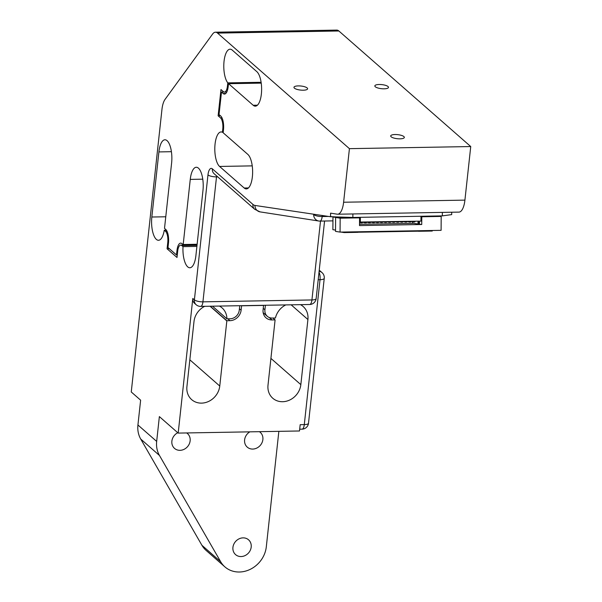 <?xml version="1.0" encoding="UTF-8"?>
<svg xmlns="http://www.w3.org/2000/svg" width="602" height="602" viewBox="0 0 602 602"><rect width="100%" height="100%" fill="white"/><g stroke="black" fill="none" stroke-linecap="round" stroke-linejoin="round"><path stroke-width="0.9" d="M319.015 272.224A6.637 2.476 89 0 1 320.031 279.697A6.637 1.972 6.2 0 0 324.245 278.327A6.637 6.637 0 0 0 322.025 272.616L322.025 272.616A6.637 5.832 131.2 0 0 319.113 271.344M299.691 429.203L302.023 429.158A6.637 6.637 0 0 0 308.502 423.244A6.637 1.972 -173.8 0 1 304.288 424.613L300.18 424.681L299.495 430.979L178.184 433.094L192.806 298.472A6.637 5.832 -48.8 0 0 194.589 303.355L196.177 304.747A6.637 5.832 -48.8 0 1 194.393 299.856L192.806 298.472M302.023 429.158A6.637 2.476 -91 0 0 304.288 424.613L320.031 279.697L318.202 279.727M178.184 433.094L159.364 416.599L156.67 441.409A26.112 22.944 131.2 0 0 159.455 455.458L220.648 561.696A26.112 22.944 131.2 0 0 224.877 566.866A26.112 22.944 131.2 0 0 250.169 569.372A26.112 22.944 131.2 0 0 266.31 546.804L278.854 431.341M328.632 216.434L322.183 216.547A6.637 1.972 -173.8 0 1 313.642 214.568A6.637 6.148 98.8 0 0 318.782 221.017L318.782 221.017A6.637 6.148 98.8 0 0 319.76 221.084A6.637 2.476 -91 0 0 319.918 221.1A6.637 2.476 -91 0 0 322.183 216.547L322.303 215.448M316.155 298.577A6.637 1.972 -173.8 0 1 311.934 299.947A6.637 2.476 89 0 1 309.669 304.499A6.637 6.637 0 0 0 316.155 298.577L324.576 221.017M196.177 304.747A6.637 6.637 0 0 0 200.669 306.388A6.637 2.476 -91 0 0 202.934 301.843A6.637 1.972 -173.8 0 1 194.393 299.856L207.968 174.896A6.637 1.972 6.2 0 0 216.509 176.875A2.875 1.076 89 0 1 216.682 175.965M341.003 232.079L344.156 232.575L357.897 232.334L357.904 231.785M417.961 230.747L418.51 231.281L432.251 231.04L432.251 230.498M417.954 231.191L357.897 232.237M344.156 232.575L344.163 232.026M344.261 217.721L344.261 217.179M438.121 215.952L441.191 216.427L441.093 230.34L340.07 232.094L335.517 231.386L335.615 217.472L359.56 217.849L340.168 218.187L340.07 232.094M418.51 231.281L418.51 230.732M441.191 216.427L421.791 216.765L421.739 224.508L418.556 224.147L418.578 221.167M419.466 224.147L419.481 221.152M420.986 216.389L434.087 216.02M359.56 217.849L359.507 225.584L421.739 224.508M340.168 218.187L335.615 217.472M418.556 224.147L418.006 224.064L418.021 221.175M418.006 223.997L413.694 223.327L359.522 224.268M420.986 216.637L421.791 216.765M412.551 223.342L412.566 221.792M359.537 222.055L420.956 221.13L420.986 216.253M360.372 217.33L360.342 222.183M336.044 216.916L329.414 216.554M336.465 216.931L332.966 216.991L336.036 217.465M339.964 217.044L339.964 217.45M335.532 230.099L332.883 229.686L332.966 216.991M361.155 222.168A2.611 0.978 89 0 1 360.801 222.838L359.529 222.552M362.69 222.138A2.611 0.978 89 0 1 362.336 222.815L360.733 222.913M413.687 221.258A2.611 0.978 89 0 1 413.333 221.927L411.158 221.37M415.222 221.227A2.611 0.978 89 0 1 414.868 221.905L413.265 222.003M409.646 221.325A2.611 0.978 89 0 1 409.292 221.995L407.118 221.438M411.181 221.295A2.611 0.978 89 0 1 410.827 221.972L409.225 222.07M405.605 221.393A2.611 0.978 89 0 1 405.251 222.07L403.077 221.513M407.14 221.37A2.611 0.978 89 0 1 406.786 222.04L405.184 222.138M401.564 221.461A2.611 0.978 89 0 1 401.21 222.138L399.036 221.581M403.099 221.438A2.611 0.978 89 0 1 402.746 222.115L401.143 222.213M397.523 221.536A2.611 0.978 89 0 1 397.169 222.206L394.995 221.649M399.058 221.506A2.611 0.978 89 0 1 398.705 222.183L397.102 222.281M393.482 221.604A2.611 0.978 89 0 1 393.129 222.281L390.954 221.724M395.017 221.581A2.611 0.978 89 0 1 394.664 222.251L393.061 222.349M389.441 221.671A2.611 0.978 89 0 1 389.088 222.349L386.913 221.792M390.976 221.649A2.611 0.978 89 0 1 390.623 222.326L389.02 222.424M385.4 221.747A2.611 0.978 89 0 1 385.047 222.416L382.872 221.86M386.935 221.717A2.611 0.978 89 0 1 386.582 222.394L384.979 222.492M381.359 221.814A2.611 0.978 89 0 1 381.006 222.492L378.831 221.935M382.895 221.792A2.611 0.978 89 0 1 382.541 222.462L380.938 222.559M377.319 221.882A2.611 0.978 89 0 1 376.965 222.559L374.79 222.003M378.854 221.86A2.611 0.978 89 0 1 378.5 222.537L376.897 222.635M373.278 221.957A2.611 0.978 89 0 1 372.924 222.627L370.749 222.07M374.813 221.927A2.611 0.978 89 0 1 374.459 222.605L372.856 222.702M369.237 222.025A2.611 0.978 89 0 1 368.883 222.702L366.708 222.146M370.772 222.003A2.611 0.978 89 0 1 370.418 222.672L368.815 222.77M365.196 222.093A2.611 0.978 89 0 1 364.842 222.77L362.667 222.213M366.731 222.07A2.611 0.978 89 0 1 366.377 222.748L364.774 222.845M451.711 212.235L451.696 214.613L442.342 215.877L352.855 217.457L330.581 216.743L254.955 205.44A21.017 7.841 89 0 1 252.93 204.409A6.637 5.832 131.2 0 0 254.714 209.293L214.146 173.745A6.637 5.832 131.2 0 1 212.363 168.861A9.512 3.552 -91 0 0 207.968 174.896M330.641 213.161L337.218 214.184A17.481 6.517 -91 0 0 337.639 214.214A17.481 6.517 -91 0 0 343.607 202.234L349.423 148.656L217.548 33.095A17.481 6.517 -91 0 0 215.441 32.207A17.481 6.517 -91 0 0 212.589 34.066L165.061 99.375A17.481 6.517 -91 0 0 161.946 109.496L131.259 391.97L140.627 400.179L137.933 424.989L156.67 441.409M265.414 305.267L264.925 309.789A8.849 7.781 131.2 0 0 267.303 316.306A8.849 7.781 131.2 0 0 272.224 318.052L275.43 317.991A17.699 15.554 -48.8 0 1 285.784 304.913M219.391 306.064A17.699 15.554 -48.8 0 1 222.078 307.908A17.699 15.554 -48.8 0 1 226.931 318.834L230.145 318.782A8.849 7.781 131.2 0 0 239.265 310.241L239.762 305.711M300.473 304.657A17.699 15.554 -48.8 0 1 303.16 306.501A17.699 15.554 -48.8 0 1 307.915 319.527L300.842 384.633A17.699 15.554 -48.8 0 1 289.901 399.931A17.699 15.554 -48.8 0 1 272.759 398.231A17.699 15.554 -48.8 0 1 268.003 385.205L275.076 320.098A17.699 15.554 -48.8 0 1 275.099 319.888L272.021 319.94A10.844 9.527 -48.8 0 1 265.994 317.803A10.844 9.527 -48.8 0 1 263.082 309.827L263.556 305.417L241.59 305.793L241.116 310.203A10.844 9.527 -48.8 0 1 229.934 320.67L226.856 320.723A17.699 15.554 -48.8 0 1 226.834 320.934L219.76 386.04A17.699 15.554 -48.8 0 1 208.819 401.338A17.699 15.554 -48.8 0 1 191.677 399.638A17.699 15.554 -48.8 0 1 186.921 386.612L193.994 321.506A17.699 15.554 -48.8 0 1 204.703 306.32M442.365 212.393L442.342 215.877M352.885 213.951L352.855 217.457M330.611 213.161L330.581 216.743M259.394 431.679A9.85 8.654 -48.8 0 1 260.23 432.311A9.85 8.654 -48.8 0 1 260.252 445.42A9.85 8.654 -48.8 0 1 247.249 447.128A9.85 8.654 -48.8 0 1 249.815 431.845M186.665 432.943A9.85 8.654 -48.8 0 1 187.5 433.575A9.85 8.654 -48.8 0 1 187.515 446.684A9.85 8.654 -48.8 0 1 174.52 448.392A9.85 8.654 -48.8 0 1 177.771 432.725M243.08 537.864A9.85 8.654 -48.8 0 1 248.551 539.806A9.85 8.654 -48.8 0 1 248.573 552.914A9.85 8.654 -48.8 0 1 235.578 554.615A9.85 8.654 -48.8 0 1 233.779 544.276A9.85 8.654 -48.8 0 1 243.08 537.864M224.877 566.866L206.14 550.446A26.112 22.944 -48.8 0 1 201.911 545.277L140.718 439.039A26.112 22.944 -48.8 0 1 137.933 424.989M388.027 86.537A6.863 2.039 -173.8 0 1 388.478 87.388A6.863 2.039 -173.8 0 1 381.442 88.682A6.863 2.039 -173.8 0 1 374.843 85.913A6.863 2.039 -173.8 0 1 380.517 84.513A6.863 2.039 -173.8 0 1 388.027 86.537M307.148 87.945A6.863 2.039 -173.8 0 1 307.607 88.795A6.863 2.039 -173.8 0 1 300.564 90.082A6.863 2.039 -173.8 0 1 293.964 87.313A6.863 2.039 -173.8 0 1 299.638 85.92A6.863 2.039 -173.8 0 1 307.148 87.945M403.882 136.571A6.863 2.039 -173.8 0 1 404.333 137.422A6.863 2.039 -173.8 0 1 397.297 138.708A6.863 2.039 -173.8 0 1 390.698 135.939A6.863 2.039 -173.8 0 1 396.372 134.547A6.863 2.039 -173.8 0 1 403.882 136.571M275.099 319.888L272.984 318.037M226.856 320.723L210.309 306.222M226.931 318.834L212.498 306.185M222.424 132.274L222.77 129.076A8.849 3.303 -91 0 0 220.513 117.887L218.127 115.802L220.979 89.547L223.365 91.639A8.849 3.303 -91 0 0 224.426 92.083A8.849 3.303 -91 0 0 227.451 86.018L227.789 82.873A17.699 6.599 89 0 1 223.891 63.044A17.699 6.599 89 0 1 230.092 49.198A17.699 6.599 89 0 1 232.221 50.094L256.836 71.661A17.699 6.599 89 0 1 261.577 91.226A17.699 6.599 89 0 1 255.316 106.163A17.699 6.599 89 0 1 253.186 105.267L228.572 83.693A17.699 6.599 89 0 1 228.497 83.625L228.166 86.643A10.844 4.041 89 0 1 224.463 94.078A10.844 4.041 89 0 1 223.154 93.528L221.491 92.068L219.045 114.538L220.716 115.998A10.844 4.041 89 0 1 223.485 129.701L223.154 132.771A17.699 6.599 89 0 1 223.237 132.839L247.843 154.405A17.699 6.599 89 0 1 252.584 173.97A17.699 6.599 89 0 1 246.331 188.908A17.699 6.599 89 0 1 244.194 188.012L219.579 166.445A17.699 6.599 89 0 1 214.846 146.88A17.699 6.599 89 0 1 221.1 131.943A17.699 6.599 89 0 1 222.424 132.274L223.207 132.267M221.491 92.068L224.012 92.023M228.497 83.625L261.215 83.061M227.789 82.873L261.11 82.293M218.127 115.802L220.445 115.765M183.166 244.713A17.699 6.599 89 0 1 183.189 244.502L190.262 179.396A17.699 6.599 89 0 1 196.305 167.258A17.699 6.599 89 0 1 202.964 190.525L195.898 255.632A17.699 6.599 89 0 1 189.848 267.762A17.699 6.599 89 0 1 183.016 246.647L181.774 245.556A8.849 3.303 -91 0 0 180.705 245.112A8.849 3.303 -91 0 0 177.68 251.177L177.003 257.475L167.078 248.776L167.762 242.478A8.849 3.303 -91 0 0 165.497 231.296L164.256 230.205A17.699 6.599 89 0 1 158.492 240.281A17.699 6.599 89 0 1 151.832 217.021L158.905 151.915A17.699 6.599 89 0 1 164.948 139.777A17.699 6.599 89 0 1 171.608 163.044L164.534 228.15A17.699 6.599 89 0 1 164.512 228.361L165.7 229.407A10.844 4.041 89 0 1 168.477 243.103L167.996 247.512L176.491 254.962L176.973 250.545A10.844 4.041 89 0 1 180.668 243.118A10.844 4.041 89 0 1 181.977 243.667L183.166 244.713L197.11 244.472M164.256 230.205L166.37 230.167M167.078 248.776L169.388 248.739M183.016 246.647L196.899 246.406M176.491 254.962L177.274 254.947M337.639 214.214L458.95 212.107A17.481 6.517 -91 0 0 464.917 200.127L470.741 146.549L349.423 148.656M470.741 146.549L338.866 30.988A17.481 6.517 -91 0 0 336.759 30.1L215.441 32.207M332.944 220.866L319.918 221.1A6.637 6.637 0 0 1 318.782 221.017L260.094 211.889A6.637 6.148 -81.2 0 1 254.955 205.44M320.505 221.084L311.934 299.947L202.934 301.843L216.509 176.875L217.698 176.86M252.93 204.409L212.363 168.861M362.336 222.815L360.801 222.838M414.868 221.905L413.333 221.927M410.827 221.972L409.292 221.995M406.786 222.04L405.251 222.07M402.746 222.115L401.21 222.138M398.705 222.183L397.169 222.206M394.664 222.251L393.129 222.281M390.623 222.326L389.088 222.349M386.582 222.394L385.047 222.416M382.541 222.462L381.006 222.492M378.5 222.537L376.965 222.559M374.459 222.605L372.924 222.627M370.418 222.672L368.883 222.702M366.377 222.748L364.842 222.77M330.566 213.153L330.543 216.728M201.911 545.277L220.648 561.696M140.718 439.039L159.455 455.458M241.116 310.203L239.43 308.728M229.934 320.67L227.827 318.819M272.021 319.94L269.229 317.502M300.842 384.633L270.915 358.401M307.915 319.527L291.135 304.815M226.834 320.934L210.053 306.23M219.76 386.04L189.833 359.815M264.925 309.789L263.24 308.314M223.154 93.528L225.75 93.483M228.572 83.693L261.23 83.129M253.186 105.267L257.415 105.192M227.451 86.018L228.233 86.003M244.194 188.012L248.43 187.937M219.579 166.445L252.238 165.874M220.513 117.887L222.018 117.864M222.77 129.076L223.553 129.061M158.905 151.915L171.412 151.696M151.832 217.021L165.768 216.78M165.497 231.296L167.002 231.266M167.762 242.478L168.537 242.463M183.189 244.502L197.132 244.262M190.262 179.396L202.769 179.178M181.774 245.556L197.02 245.292M176.973 250.545L177.763 250.537M464.917 200.127L343.607 202.234M338.866 30.988L217.548 33.095M322.025 272.616L319.241 270.178M308.502 423.244L324.245 278.327M200.669 306.388L309.669 304.499M260.094 211.889L254.714 209.293M267.303 316.306L263.164 312.679M224.426 92.083L226.766 92.046M180.705 245.112L197.072 244.826"/></g></svg>
